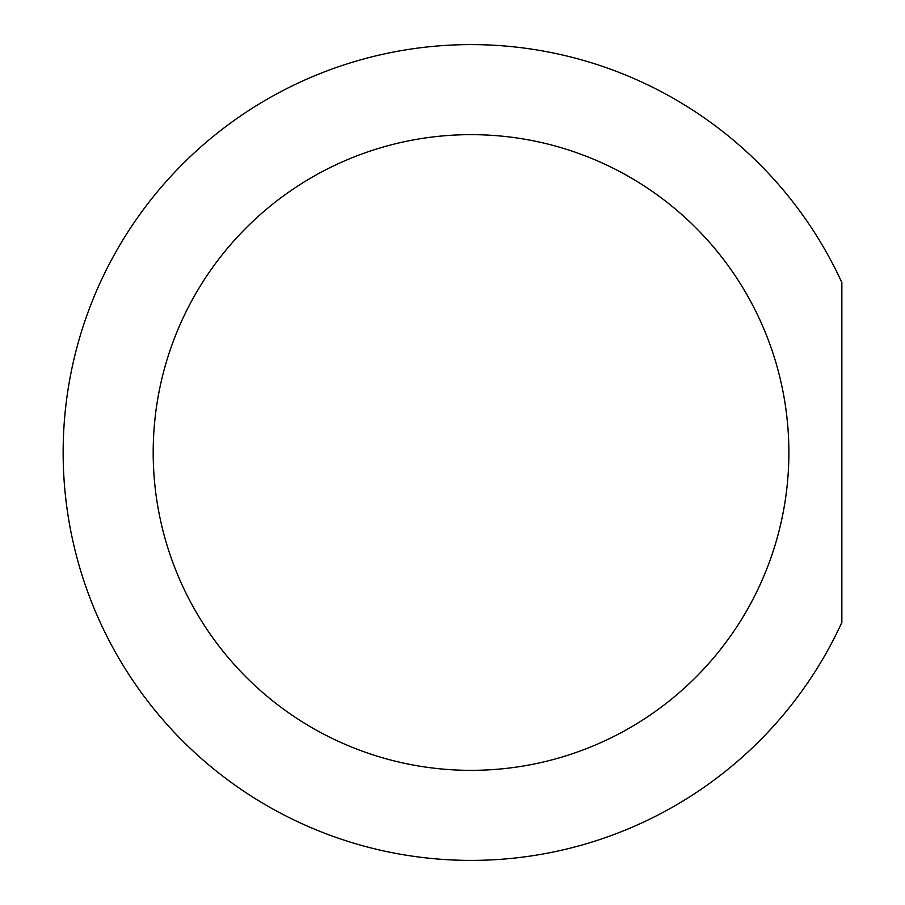<?xml version="1.0" encoding="UTF-8"?>
<svg xmlns="http://www.w3.org/2000/svg" width="905" height="905" viewBox="0 0 905 905"><rect width="100%" height="100%" fill="white"/><g stroke="black" fill="none" stroke-linecap="round" stroke-linejoin="round"><path stroke-width="1.36" d="M841.854 622.425A407.895 407.895 0 0 1 218.761 773.017A407.895 407.895 0 0 1 218.761 131.983A407.895 407.895 0 0 1 841.854 282.575L841.854 622.425M788.877 452.5A317.847 317.847 0 0 1 471.041 770.347A317.847 317.847 0 0 1 153.194 452.5A317.847 317.847 0 0 1 471.041 134.653A317.847 317.847 0 0 1 788.877 452.5A317.847 317.847 0 0 1 471.041 770.347A317.847 317.847 0 0 1 153.194 452.5A317.847 317.847 0 0 1 471.041 134.653A317.847 317.847 0 0 1 788.877 452.5"/></g></svg>
